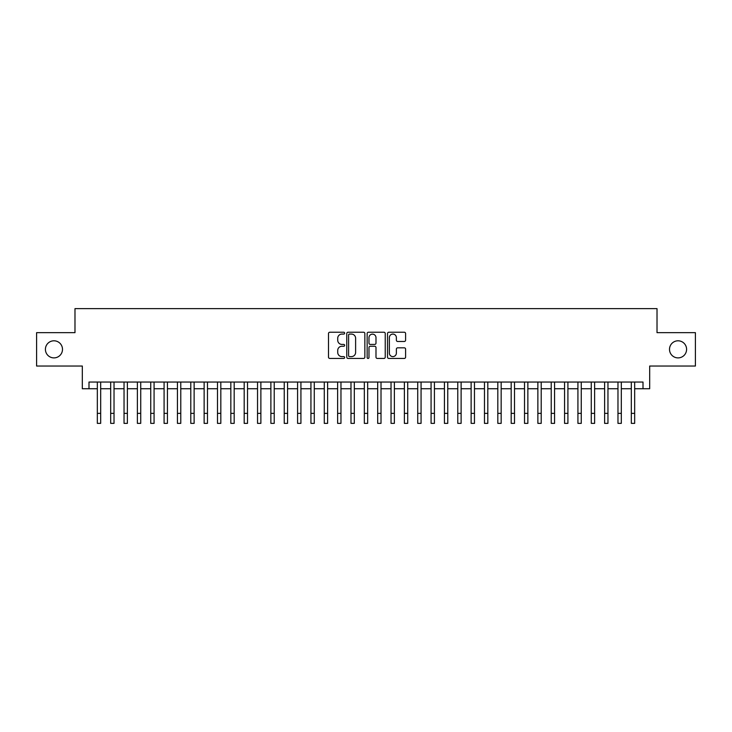 <?xml version="1.0" encoding="UTF-8"?>
<svg xmlns="http://www.w3.org/2000/svg" width="732" height="732" viewBox="0 0 732 732"><rect width="100%" height="100%" fill="white"/><g stroke="black" fill="none" stroke-linecap="round" stroke-linejoin="round"><path stroke-width="1.1" d="M344.644 333.152A0.915 0.915 0 0 0 343.72 332.237L329.803 332.237A1.308 1.308 0 0 0 328.494 333.545L328.494 357.134A1.308 1.308 0 0 0 329.803 358.442L343.72 358.442A0.915 0.915 0 0 0 344.644 357.527A0.915 0.915 0 0 0 343.72 356.612L341.926 356.612A4.191 4.191 0 0 1 337.727 352.421L337.727 350.454A4.191 4.191 0 0 1 341.926 346.254L343.72 346.254A0.915 0.915 0 0 0 344.644 345.339A0.915 0.915 0 0 0 343.72 344.424L341.926 344.424A4.191 4.191 0 0 1 337.727 340.234L337.727 338.266A4.191 4.191 0 0 1 341.926 334.076L343.72 334.076A0.915 0.915 0 0 0 344.644 333.152M669.506 349.347A8.546 8.546 0 0 0 678.042 357.893A8.546 8.546 0 0 0 686.589 349.347A8.546 8.546 0 0 0 678.042 340.801A8.546 8.546 0 0 0 669.506 349.347M45.411 349.347A8.546 8.546 0 0 0 53.958 357.893A8.546 8.546 0 0 0 62.495 349.347A8.546 8.546 0 0 0 53.958 340.801A8.546 8.546 0 0 0 45.411 349.347M404.293 341.478A1.308 1.308 0 0 0 405.601 340.17L405.601 333.545A1.308 1.308 0 0 0 404.293 332.237L388.829 332.237A1.308 1.308 0 0 0 387.521 333.545L387.521 357.134A1.308 1.308 0 0 0 388.829 358.442L404.293 358.442A1.308 1.308 0 0 0 405.601 357.134L405.601 349.146A1.308 1.308 0 0 0 404.293 347.828L397.677 347.828A1.308 1.308 0 0 0 396.369 349.146L396.369 353.108A3.504 3.504 0 0 1 392.864 356.612A3.504 3.504 0 0 1 389.36 353.108L389.36 337.58A3.504 3.504 0 0 1 392.864 334.076A3.504 3.504 0 0 1 396.369 337.58L396.369 340.17A1.308 1.308 0 0 0 397.677 341.478L404.293 341.478M88.993 388.729L88.993 382.049L643.007 382.049L643.007 388.729L649.677 388.729L649.677 366.037L695.4 366.037L695.4 332.657L657.016 332.657L657.016 308.63L74.984 308.63L74.984 332.657L36.6 332.657L36.6 366.037L82.323 366.037L82.323 388.729L97.338 388.729M364.856 333.545A1.308 1.308 0 0 0 363.539 332.237L348.084 332.237A1.308 1.308 0 0 0 346.767 333.545L346.767 357.134A1.308 1.308 0 0 0 348.084 358.442L363.539 358.442A1.308 1.308 0 0 0 364.856 357.134L364.856 333.545M368.461 332.237L383.916 332.237A1.308 1.308 0 0 1 385.233 333.545L385.233 357.134A1.308 1.308 0 0 1 383.916 358.442L377.3 358.442A1.308 1.308 0 0 1 375.992 357.134L375.992 347.572A1.308 1.308 0 0 0 374.683 346.254L370.291 346.254A1.308 1.308 0 0 0 368.983 347.572L368.983 357.527A0.915 0.915 0 0 1 368.068 358.442A0.915 0.915 0 0 1 367.144 357.527L367.144 333.545A1.308 1.308 0 0 1 368.461 332.237M100.677 388.729L110.688 388.729M114.027 388.729L124.037 388.729M127.377 388.729L137.387 388.729M140.727 388.729L150.737 388.729M154.077 388.729L164.087 388.729M167.427 388.729L177.437 388.729M180.777 388.729L190.787 388.729M194.126 388.729L204.137 388.729M207.476 388.729L217.486 388.729M220.826 388.729L230.836 388.729M234.176 388.729L244.186 388.729M247.526 388.729L257.536 388.729M260.876 388.729L270.886 388.729M274.226 388.729L284.236 388.729M287.575 388.729L297.585 388.729M300.925 388.729L310.935 388.729M314.275 388.729L324.285 388.729M327.616 388.729L337.635 388.729M340.966 388.729L350.985 388.729M354.315 388.729L364.335 388.729M367.665 388.729L377.685 388.729M381.015 388.729L391.034 388.729M394.365 388.729L404.384 388.729M407.715 388.729L417.725 388.729M421.065 388.729L431.075 388.729M434.415 388.729L444.425 388.729M447.764 388.729L457.775 388.729M461.114 388.729L471.124 388.729M474.464 388.729L484.474 388.729M487.814 388.729L497.824 388.729M501.164 388.729L511.174 388.729M514.514 388.729L524.524 388.729M527.864 388.729L537.874 388.729M541.213 388.729L551.223 388.729M554.563 388.729L564.573 388.729M567.913 388.729L577.923 388.729M581.263 388.729L591.273 388.729M594.613 388.729L604.623 388.729M607.963 388.729L617.973 388.729M621.312 388.729L631.323 388.729M634.662 388.729L643.007 388.729M349.521 334.076A0.915 0.915 0 0 0 348.606 334.991L348.606 355.697A0.915 0.915 0 0 0 349.521 356.612L351.424 356.612A4.191 4.191 0 0 0 355.615 352.421L355.615 338.266A4.191 4.191 0 0 0 351.424 334.076L349.521 334.076M375.992 337.644A3.504 3.504 0 0 0 372.487 334.14A3.504 3.504 0 0 0 368.983 337.644L368.983 343.116A1.308 1.308 0 0 0 370.291 344.424L374.683 344.424A1.308 1.308 0 0 0 375.992 343.116L375.992 337.644M97.338 413.36L100.677 413.36L100.677 423.37L97.338 423.37L97.338 382.049M100.677 413.36L100.677 382.049M110.688 423.37L114.027 423.37L110.688 423.37L110.688 382.049M114.027 423.37L114.027 382.049M124.037 423.37L127.377 423.37L124.037 423.37L124.037 382.049M127.377 423.37L127.377 382.049M137.387 423.37L140.727 423.37L137.387 423.37L137.387 382.049M140.727 423.37L140.727 382.049M150.737 423.37L154.077 423.37L150.737 423.37L150.737 382.049M154.077 423.37L154.077 382.049M164.087 423.37L167.427 423.37L164.087 423.37L164.087 382.049M167.427 423.37L167.427 382.049M177.437 423.37L180.777 423.37L177.437 423.37L177.437 382.049M180.777 423.37L180.777 382.049M190.787 423.37L194.126 423.37L190.787 423.37L190.787 382.049M194.126 423.37L194.126 382.049M204.137 423.37L207.476 423.37L204.137 423.37L204.137 382.049M207.476 423.37L207.476 382.049M217.486 423.37L220.826 423.37L217.486 423.37L217.486 382.049M220.826 423.37L220.826 382.049M230.836 423.37L234.176 423.37L230.836 423.37L230.836 382.049M234.176 423.37L234.176 382.049M244.186 423.37L247.526 423.37L244.186 423.37L244.186 382.049M247.526 423.37L247.526 382.049M257.536 423.37L260.876 423.37L257.536 423.37L257.536 382.049M260.876 423.37L260.876 382.049M270.886 423.37L274.226 423.37L270.886 423.37L270.886 382.049M274.226 423.37L274.226 382.049M284.236 423.37L287.575 423.37L284.236 423.37L284.236 382.049M287.575 423.37L287.575 382.049M297.585 423.37L300.925 423.37L297.585 423.37L297.585 382.049M300.925 423.37L300.925 382.049M310.935 423.37L314.275 423.37L310.935 423.37L310.935 382.049M314.275 423.37L314.275 382.049M324.285 423.37L327.616 423.37L324.285 423.37L324.285 382.049M327.616 423.37L327.616 382.049M337.635 423.37L340.966 423.37L337.635 423.37L337.635 382.049M340.966 423.37L340.966 382.049M350.985 423.37L354.315 423.37L350.985 423.37L350.985 382.049M354.315 423.37L354.315 382.049M364.335 423.37L367.665 423.37L364.335 423.37L364.335 382.049M367.665 423.37L367.665 382.049M377.685 423.37L381.015 423.37L377.685 423.37L377.685 382.049M381.015 423.37L381.015 382.049M391.034 423.37L394.365 423.37L391.034 423.37L391.034 382.049M394.365 423.37L394.365 382.049M404.384 423.37L407.715 423.37L404.384 423.37L404.384 382.049M407.715 423.37L407.715 382.049M417.725 423.37L421.065 423.37L417.725 423.37L417.725 382.049M421.065 423.37L421.065 382.049M431.075 423.37L434.415 423.37L431.075 423.37L431.075 382.049M434.415 423.37L434.415 382.049M444.425 423.37L447.764 423.37L444.425 423.37L444.425 382.049M447.764 423.37L447.764 382.049M457.775 423.37L461.114 423.37L457.775 423.37L457.775 382.049M461.114 423.37L461.114 382.049M471.124 423.37L474.464 423.37L471.124 423.37L471.124 382.049M474.464 423.37L474.464 382.049M484.474 423.37L487.814 423.37L484.474 423.37L484.474 382.049M487.814 423.37L487.814 382.049M497.824 423.37L501.164 423.37L497.824 423.37L497.824 382.049M501.164 423.37L501.164 382.049M511.174 423.37L514.514 423.37L511.174 423.37L511.174 382.049M514.514 423.37L514.514 382.049M524.524 423.37L527.864 423.37L524.524 423.37L524.524 382.049M527.864 423.37L527.864 382.049M537.874 423.37L541.213 423.37L537.874 423.37L537.874 382.049M541.213 423.37L541.213 382.049M551.223 423.37L554.563 423.37L551.223 423.37L551.223 382.049M554.563 423.37L554.563 382.049M564.573 423.37L567.913 423.37L564.573 423.37L564.573 382.049M567.913 423.37L567.913 382.049M577.923 423.37L581.263 423.37L577.923 423.37L577.923 382.049M581.263 423.37L581.263 382.049M591.273 423.37L594.613 423.37L591.273 423.37L591.273 382.049M594.613 423.37L594.613 382.049M604.623 423.37L607.963 423.37L604.623 423.37L604.623 382.049M607.963 423.37L607.963 382.049M617.973 423.37L621.312 423.37L617.973 423.37L617.973 382.049M621.312 423.37L621.312 382.049M631.323 423.37L634.662 423.37L631.323 423.37L631.323 382.049M634.662 423.37L634.662 382.049M110.688 413.36L114.027 413.36M124.037 413.36L127.377 413.36M137.387 413.36L140.727 413.36M150.737 413.36L154.077 413.36M164.087 413.36L167.427 413.36M177.437 413.36L180.777 413.36M190.787 413.36L194.126 413.36M204.137 413.36L207.476 413.36M217.486 413.36L220.826 413.36M230.836 413.36L234.176 413.36M244.186 413.36L247.526 413.36M257.536 413.36L260.876 413.36M270.886 413.36L274.226 413.36M284.236 413.36L287.575 413.36M297.585 413.36L300.925 413.36M310.935 413.36L314.275 413.36M324.285 413.36L327.616 413.36M337.635 413.36L340.966 413.36M350.985 413.36L354.315 413.36M364.335 413.36L367.665 413.36M377.685 413.36L381.015 413.36M391.034 413.36L394.365 413.36M404.384 413.36L407.715 413.36M417.725 413.36L421.065 413.36M431.075 413.36L434.415 413.36M444.425 413.36L447.764 413.36M457.775 413.36L461.114 413.36M471.124 413.36L474.464 413.36M484.474 413.36L487.814 413.36M497.824 413.36L501.164 413.36M511.174 413.36L514.514 413.36M524.524 413.36L527.864 413.36M537.874 413.36L541.213 413.36M551.223 413.36L554.563 413.36M564.573 413.36L567.913 413.36M577.923 413.36L581.263 413.36M591.273 413.36L594.613 413.36M604.623 413.36L607.963 413.36M617.973 413.36L621.312 413.36M631.323 413.36L634.662 413.36"/></g></svg>
